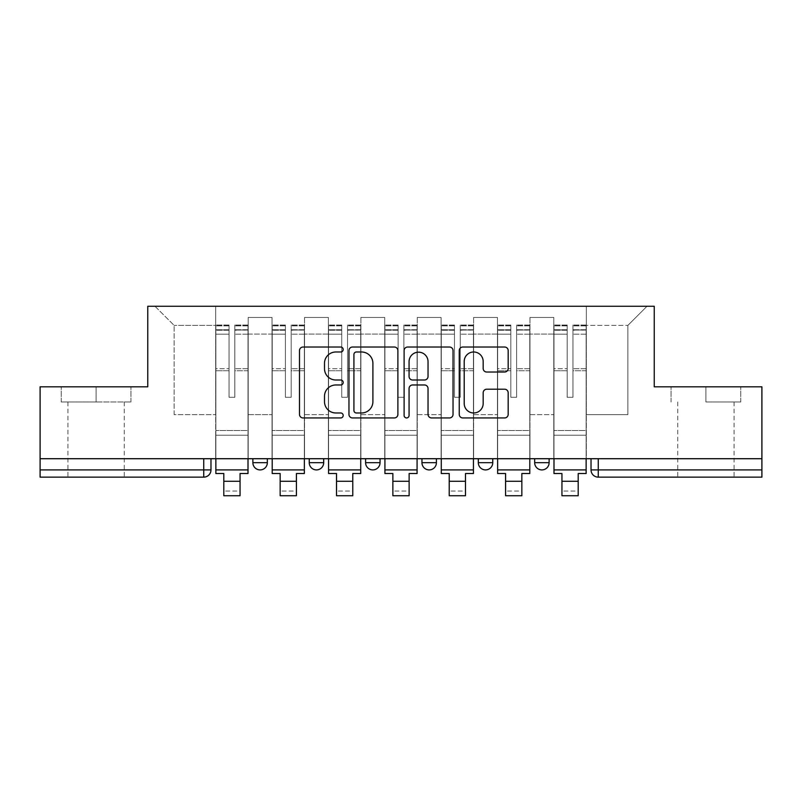 <?xml version="1.0" encoding="UTF-8"?>
<svg xmlns="http://www.w3.org/2000/svg" width="802" height="802" viewBox="0 0 802 802"><rect width="100%" height="100%" fill="white"/><g stroke="black" fill="none" stroke-linecap="round" stroke-linejoin="round"><path stroke-width="0.6" stroke-dasharray="4.01 3.01" d="M343.196 349.512A2.486 2.486 0 0 0 340.72 347.025L303.046 347.025A3.549 3.549 0 0 0 299.497 350.574L299.497 414.403A3.549 3.549 0 0 0 303.046 417.942L340.72 417.942A2.486 2.486 0 0 0 343.196 415.466A2.486 2.486 0 0 0 340.72 412.98L335.837 412.98A11.348 11.348 0 0 1 324.499 401.632L324.499 396.318A11.348 11.348 0 0 1 335.837 384.97L340.72 384.97A2.486 2.486 0 0 0 343.196 382.484A2.486 2.486 0 0 0 340.72 380.008L335.837 380.008A11.348 11.348 0 0 1 324.499 368.659L324.499 363.336A11.348 11.348 0 0 1 335.837 351.988L340.72 351.988A2.486 2.486 0 0 0 343.196 349.512M534.663 458.714L549.119 458.714L534.663 458.714M478.313 458.714L492.759 458.714L478.313 458.714L478.313 462.684L492.759 462.684M436.408 458.714L421.952 458.714L436.408 458.714L436.408 462.684A7.228 7.228 0 0 1 429.18 469.912A7.228 7.228 0 0 1 421.952 462.684L436.408 462.684M365.592 458.714L380.048 458.714L380.048 462.684L365.592 462.684L365.592 458.714L380.048 458.714M309.241 458.714L323.687 458.714L309.241 458.714L309.241 462.684L323.687 462.684A7.228 7.228 0 0 1 316.469 469.912M252.881 458.714L267.337 458.714L252.881 458.714L252.881 462.684L267.337 462.684A7.228 7.228 0 0 1 260.109 469.912M96.1 477.14L67.919 477.14L96.1 477.14M96.1 401.992L61.233 401.992L130.957 401.992L96.1 401.992L96.1 386.825L130.957 386.825L61.233 386.825L96.1 386.825L96.1 401.992M705.9 477.14L734.081 477.14L705.9 477.14M705.9 401.992L740.767 401.992L705.9 401.992L705.9 386.825L740.767 386.825L671.043 386.825L705.9 386.825L705.9 401.992M761.9 469.912L761.9 458.714L40.1 458.714L40.1 386.825L147.758 386.825L147.758 306.264L654.242 306.264L654.242 386.825L761.9 386.825L761.9 458.714L591.024 458.714L591.024 469.912A7.228 7.228 0 0 0 598.252 477.14L761.9 477.14L761.9 469.912L591.024 469.912M40.1 458.714L203.748 458.714L40.1 458.714L40.1 477.14L203.748 477.14L203.748 469.912L40.1 469.912M248.189 334.073L248.189 414.634L248.189 334.073L272.028 334.073L272.028 317.462L272.028 414.634L272.028 334.073L248.189 334.073M248.189 458.714L248.189 317.462L272.028 317.462L248.189 317.462L248.189 458.714L248.189 435.225L215.678 435.225L248.189 435.225L248.189 458.714L215.678 458.714L215.678 306.264L586.322 306.264L154.976 306.264L215.678 306.264L215.678 414.634L215.678 325.401L174.124 325.401L215.678 325.401L215.678 306.264L215.678 458.714L215.678 435.225L215.678 458.714L248.189 458.714M272.028 458.714L272.028 317.462L248.189 317.462L272.028 317.462L272.028 458.714L272.028 435.225L304.539 435.225L272.028 435.225L272.028 458.714L304.539 458.714L304.539 317.462L304.539 334.073L304.539 317.462L328.389 317.462L328.389 334.073L328.389 317.462L304.539 317.462L304.539 458.714L304.539 435.225L304.539 458.714L272.028 458.714M304.539 414.634L304.539 334.073L304.539 414.634L328.389 414.634L328.389 334.073L328.389 414.634L304.539 414.634M328.389 458.714L328.389 317.462L304.539 317.462L328.389 317.462L328.389 458.714L328.389 435.225L360.9 435.225L328.389 435.225L328.389 458.714L360.9 458.714L360.9 317.462L360.9 334.073L360.9 317.462L384.739 317.462L384.739 334.073L384.739 317.462L360.9 317.462L360.9 458.714L360.9 435.225L360.9 458.714L328.389 458.714M360.9 414.634L360.9 334.073L360.9 414.634L384.739 414.634L384.739 334.073L384.739 414.634L360.9 414.634M384.739 458.714L384.739 317.462L360.9 317.462L384.739 317.462L384.739 458.714L384.739 435.225L417.261 435.225L384.739 435.225L384.739 458.714L417.261 458.714L417.261 317.462L417.261 334.073L417.261 317.462L441.1 317.462L441.1 334.073L441.1 317.462L417.261 317.462L417.261 458.714L417.261 435.225L417.261 458.714L384.739 458.714M417.261 414.634L417.261 334.073L417.261 414.634L441.1 414.634L441.1 334.073L441.1 414.634L417.261 414.634M441.1 458.714L441.1 317.462L417.261 317.462L441.1 317.462L441.1 458.714L441.1 435.225L473.611 435.225L441.1 435.225L441.1 458.714L473.611 458.714L473.611 317.462L473.611 334.073L473.611 317.462L497.461 317.462L497.461 334.073L497.461 317.462L473.611 317.462L473.611 458.714L473.611 435.225L473.611 458.714L441.1 458.714M473.611 414.634L473.611 334.073L473.611 414.634L497.461 414.634L497.461 334.073L497.461 414.634L473.611 414.634M497.461 458.714L497.461 317.462L473.611 317.462L497.461 317.462L497.461 458.714L497.461 435.225L529.972 435.225L497.461 435.225L497.461 458.714L529.972 458.714L529.972 317.462L529.972 334.073L529.972 317.462L553.811 317.462L553.811 334.073L553.811 317.462L529.972 317.462L529.972 458.714L529.972 435.225L529.972 458.714L497.461 458.714M529.972 414.634L529.972 334.073L529.972 414.634L553.811 414.634L553.811 334.073L553.811 414.634L529.972 414.634M553.811 458.714L553.811 317.462L529.972 317.462L553.811 317.462L553.811 458.714L553.811 435.225L586.322 435.225L553.811 435.225L553.811 458.714L586.322 458.714L586.322 306.264L647.024 306.264L586.322 306.264L586.322 325.401L627.876 325.401L586.322 325.401L586.322 414.634L586.322 306.264L586.322 458.714L553.811 458.714L586.322 458.714L586.322 435.225L586.322 458.714L553.811 458.714M248.189 414.634L272.028 414.634L248.189 414.634M174.124 414.634L174.124 325.401L174.124 414.634L215.678 414.634L174.124 414.634M627.876 414.634L627.876 325.401L647.024 306.264L627.876 325.401L627.876 414.634L586.322 414.634L627.876 414.634M761.9 458.714L591.024 458.714M203.748 458.714L210.976 458.714L203.748 458.714L203.748 469.912L210.976 469.912M549.119 462.684L534.663 462.684A7.228 7.228 0 0 0 541.891 469.912M154.976 306.264L174.124 325.401L154.976 306.264M130.957 401.992L130.957 386.825L130.957 401.992M61.233 401.992L61.233 386.825L61.233 401.992M740.767 401.992L740.767 386.825L740.767 401.992M671.043 401.992L671.043 386.825L671.043 401.992M397.892 414.403L397.892 350.574A3.549 3.549 0 0 0 394.353 347.025L352.509 347.025A3.549 3.549 0 0 0 348.96 350.574L348.96 414.403A3.549 3.549 0 0 0 352.509 417.942L394.353 417.942A3.549 3.549 0 0 0 397.892 414.403M356.409 351.988A2.486 2.486 0 0 0 353.923 354.474L353.923 410.504A2.486 2.486 0 0 0 356.409 412.98L361.552 412.98A11.348 11.348 0 0 0 372.9 401.632L372.9 363.336A11.348 11.348 0 0 0 361.552 351.988L356.409 351.988M407.647 347.025L449.491 347.025A3.549 3.549 0 0 1 453.04 350.574L453.04 414.403A3.549 3.549 0 0 1 449.491 417.942L431.586 417.942A3.549 3.549 0 0 1 428.037 414.403L428.037 388.509A3.549 3.549 0 0 0 424.489 384.97L412.609 384.97A3.549 3.549 0 0 0 409.07 388.509L409.07 415.466A2.486 2.486 0 0 1 406.584 417.942A2.486 2.486 0 0 1 404.108 415.466L404.108 350.574A3.549 3.549 0 0 1 407.647 347.025M428.037 361.652A9.484 9.484 0 0 0 418.554 352.168A9.484 9.484 0 0 0 409.07 361.652L409.07 376.459A3.549 3.549 0 0 0 412.609 380.008L424.489 380.008A3.549 3.549 0 0 0 428.037 376.459L428.037 361.652M486.724 372.028L504.628 372.028A3.549 3.549 0 0 0 508.177 368.479L508.177 350.574A3.549 3.549 0 0 0 504.628 347.025L462.794 347.025A3.549 3.549 0 0 0 459.245 350.574L459.245 414.403A3.549 3.549 0 0 0 462.794 417.942L504.628 417.942A3.549 3.549 0 0 0 508.177 414.403L508.177 392.769A3.549 3.549 0 0 0 504.628 389.221L486.724 389.221A3.549 3.549 0 0 0 483.175 392.769L483.175 403.496A9.484 9.484 0 0 1 473.691 412.98A9.484 9.484 0 0 1 464.208 403.496L464.208 361.471A9.484 9.484 0 0 1 473.691 351.988A9.484 9.484 0 0 1 483.175 361.471L483.175 368.479A3.549 3.549 0 0 0 486.724 372.028M248.008 458.714L248.008 329.742L234.816 330.244L234.816 351.416L234.816 325.041L234.816 397.301L229.041 397.301L229.041 329.742L229.041 368.699L215.858 368.699L215.858 325.682L215.858 435.225L215.858 368.699L229.041 368.699L229.041 325.041L229.041 370.735L215.858 370.735L215.858 430.534L215.858 370.735L229.041 370.735L229.041 325.041L229.041 397.301L234.816 397.301L234.816 329.742L248.008 330.244L248.008 351.416L248.008 325.041L248.008 473.521L240.059 473.521L240.059 491.045L223.798 491.045L223.798 495.736L240.059 495.736L240.059 491.045L223.798 491.045L223.798 481.29L240.059 481.29M248.008 370.735L234.816 370.735L234.816 397.301L234.816 370.735L248.008 370.735L248.008 430.534L215.858 430.534L248.008 430.534L248.008 370.735M215.858 330.053L215.858 334.163L215.858 329.742L229.041 330.053L215.858 330.053M215.858 458.714L215.858 325.041L215.858 473.521L223.798 473.521L223.798 481.29M229.041 370.735L229.041 397.301L229.041 370.735M234.816 397.301L229.041 397.301L229.041 334.163L215.858 334.163L215.858 469.912L215.858 334.163L229.041 334.163L215.858 334.163L229.041 334.163L229.041 397.301L234.816 397.301L234.816 334.163L234.816 397.301L229.041 397.301L234.816 397.301L234.816 368.699L234.816 397.301L229.041 397.301L229.041 368.699L229.041 397.301L234.816 397.301M248.008 469.912L248.008 334.163L248.008 469.912L215.858 469.912M248.008 368.699L234.816 368.699L248.008 368.699L248.008 435.225L215.858 435.225L248.008 435.225L248.008 368.699M304.359 458.714L304.359 329.742L291.176 330.244L291.176 351.416L291.176 325.041L291.176 397.301L285.392 397.301L285.392 329.742L285.392 368.699L272.209 368.699L272.209 325.682L272.209 435.225L272.209 368.699L285.392 368.699L285.392 325.041L285.392 370.735L272.209 370.735L272.209 430.534L272.209 370.735L285.392 370.735L285.392 325.041L285.392 397.301L291.176 397.301L291.176 329.742L304.359 330.244L304.359 351.416L304.359 325.041L304.359 473.521L296.419 473.521L296.419 491.045L280.159 491.045L280.159 495.736L296.419 495.736L296.419 491.045L280.159 491.045L280.159 481.29L296.419 481.29M304.359 370.735L291.176 370.735L291.176 397.301L291.176 370.735L304.359 370.735L304.359 430.534L272.209 430.534L304.359 430.534L304.359 370.735M272.209 330.053L272.209 334.163L272.209 329.742L285.392 330.053L272.209 330.053M272.209 458.714L272.209 325.041L272.209 473.521L280.159 473.521L280.159 481.29M285.392 370.735L285.392 397.301L285.392 370.735M291.176 397.301L285.392 397.301L285.392 334.163L272.209 334.163L272.209 469.912L272.209 334.163L285.392 334.163L272.209 334.163L285.392 334.163L285.392 397.301L291.176 397.301L291.176 334.163L291.176 397.301L285.392 397.301L291.176 397.301L291.176 368.699L291.176 397.301L285.392 397.301L285.392 368.699L285.392 397.301L291.176 397.301M304.359 469.912L304.359 334.163L304.359 469.912L272.209 469.912M304.359 368.699L291.176 368.699L304.359 368.699L304.359 435.225L272.209 435.225L304.359 435.225L304.359 368.699M360.72 458.714L360.72 329.742L347.537 330.244L347.537 351.416L347.537 325.041L347.537 397.301L341.752 397.301L341.752 329.742L341.752 368.699L328.569 368.699L328.569 325.682L328.569 435.225L328.569 368.699L341.752 368.699L341.752 325.041L341.752 370.735L328.569 370.735L328.569 430.534L328.569 370.735L341.752 370.735L341.752 325.041L341.752 397.301L347.537 397.301L347.537 329.742L360.72 330.244L360.72 351.416L360.72 325.041L360.72 473.521L352.77 473.521L352.77 491.045L336.519 491.045L336.519 495.736L352.77 495.736L352.77 491.045L336.519 491.045L336.519 481.29L352.77 481.29M360.72 370.735L347.537 370.735L347.537 397.301L347.537 370.735L360.72 370.735L360.72 430.534L328.569 430.534L360.72 430.534L360.72 370.735M328.569 330.053L328.569 334.163L328.569 329.742L341.752 330.053L328.569 330.053M328.569 458.714L328.569 325.041L328.569 473.521L336.519 473.521L336.519 481.29M341.752 370.735L341.752 397.301L341.752 370.735M347.537 397.301L341.752 397.301L341.752 334.163L328.569 334.163L328.569 469.912L328.569 334.163L341.752 334.163L328.569 334.163L341.752 334.163L341.752 397.301L347.537 397.301L347.537 334.163L347.537 397.301L341.752 397.301L347.537 397.301L347.537 368.699L347.537 397.301L341.752 397.301L341.752 368.699L341.752 397.301L347.537 397.301M360.72 469.912L360.72 334.163L360.72 469.912L328.569 469.912M360.72 368.699L347.537 368.699L360.72 368.699L360.72 435.225L328.569 435.225L360.72 435.225L360.72 368.699M417.08 458.714L417.08 329.742L403.887 330.244L403.887 351.416L403.887 325.041L403.887 397.301L398.113 397.301L398.113 329.742L398.113 368.699L384.92 368.699L384.92 325.682L384.92 435.225L384.92 368.699L398.113 368.699L398.113 325.041L398.113 370.735L384.92 370.735L384.92 430.534L384.92 370.735L398.113 370.735L398.113 325.041L398.113 397.301L403.887 397.301L403.887 329.742L417.08 330.244L417.08 351.416L417.08 325.041L417.08 473.521L409.13 473.521L409.13 491.045L392.87 491.045L392.87 495.736L409.13 495.736L409.13 491.045L392.87 491.045L392.87 481.29L409.13 481.29M417.08 370.735L403.887 370.735L403.887 397.301L403.887 370.735L417.08 370.735L417.08 430.534L384.92 430.534L417.08 430.534L417.08 370.735M384.92 330.053L384.92 334.163L384.92 329.742L398.113 330.053L384.92 330.053M384.92 458.714L384.92 325.041L384.92 473.521L392.87 473.521L392.87 481.29M398.113 370.735L398.113 397.301L398.113 370.735M403.887 397.301L398.113 397.301L398.113 334.163L384.92 334.163L384.92 469.912L384.92 334.163L398.113 334.163L384.92 334.163L398.113 334.163L398.113 397.301L403.887 397.301L403.887 334.163L403.887 397.301L398.113 397.301L403.887 397.301L403.887 368.699L403.887 397.301L398.113 397.301L398.113 368.699L398.113 397.301L403.887 397.301M417.08 469.912L417.08 334.163L417.08 469.912L384.92 469.912M417.08 368.699L403.887 368.699L417.08 368.699L417.08 435.225L384.92 435.225L417.08 435.225L417.08 368.699M473.431 458.714L473.431 329.742L460.248 330.244L460.248 351.416L460.248 325.041L460.248 397.301L454.463 397.301L454.463 329.742L454.463 368.699L441.28 368.699L441.28 325.682L441.28 435.225L441.28 368.699L454.463 368.699L454.463 325.041L454.463 370.735L441.28 370.735L441.28 430.534L441.28 370.735L454.463 370.735L454.463 325.041L454.463 397.301L460.248 397.301L460.248 329.742L473.431 330.244L473.431 351.416L473.431 325.041L473.431 473.521L465.481 473.521L465.481 491.045L449.23 491.045L449.23 495.736L465.481 495.736L465.481 491.045L449.23 491.045L449.23 481.29L465.481 481.29M473.431 370.735L460.248 370.735L460.248 397.301L460.248 370.735L473.431 370.735L473.431 430.534L441.28 430.534L473.431 430.534L473.431 370.735M441.28 330.053L441.28 334.163L441.28 329.742L454.463 330.053L441.28 330.053M441.28 458.714L441.28 325.041L441.28 473.521L449.23 473.521L449.23 481.29M454.463 370.735L454.463 397.301L454.463 370.735M460.248 397.301L454.463 397.301L454.463 334.163L441.28 334.163L441.28 469.912L441.28 334.163L454.463 334.163L441.28 334.163L454.463 334.163L454.463 397.301L460.248 397.301L460.248 334.163L460.248 397.301L454.463 397.301L460.248 397.301L460.248 368.699L460.248 397.301L454.463 397.301L454.463 368.699L454.463 397.301L460.248 397.301M473.431 469.912L473.431 334.163L473.431 469.912L441.28 469.912M473.431 368.699L460.248 368.699L473.431 368.699L473.431 435.225L441.28 435.225L473.431 435.225L473.431 368.699M529.791 458.714L529.791 329.742L516.608 330.244L516.608 351.416L516.608 325.041L516.608 397.301L510.824 397.301L510.824 329.742L510.824 368.699L497.641 368.699L497.641 325.682L497.641 435.225L497.641 368.699L510.824 368.699L510.824 325.041L510.824 370.735L497.641 370.735L497.641 430.534L497.641 370.735L510.824 370.735L510.824 325.041L510.824 397.301L516.608 397.301L516.608 329.742L529.791 330.244L529.791 351.416L529.791 325.041L529.791 473.521L521.841 473.521L521.841 491.045L505.581 491.045L505.581 495.736L521.841 495.736L521.841 491.045L505.581 491.045L505.581 481.29L521.841 481.29M529.791 370.735L516.608 370.735L516.608 397.301L516.608 370.735L529.791 370.735L529.791 430.534L497.641 430.534L529.791 430.534L529.791 370.735M497.641 330.053L497.641 334.163L497.641 329.742L510.824 330.053L497.641 330.053M497.641 458.714L497.641 325.041L497.641 473.521L505.581 473.521L505.581 481.29M510.824 370.735L510.824 397.301L510.824 370.735M516.608 397.301L510.824 397.301L510.824 334.163L497.641 334.163L497.641 469.912L497.641 334.163L510.824 334.163L497.641 334.163L510.824 334.163L510.824 397.301L516.608 397.301L516.608 334.163L516.608 397.301L510.824 397.301L516.608 397.301L516.608 368.699L516.608 397.301L510.824 397.301L510.824 368.699L510.824 397.301L516.608 397.301M529.791 469.912L529.791 334.163L529.791 469.912L497.641 469.912M529.791 368.699L516.608 368.699L529.791 368.699L529.791 435.225L497.641 435.225L529.791 435.225L529.791 368.699M586.142 458.714L586.142 329.742L572.959 330.244L572.959 351.416L572.959 325.041L572.959 397.301L567.184 397.301L567.184 329.742L567.184 368.699L553.992 368.699L553.992 325.682L553.992 435.225L553.992 368.699L567.184 368.699L567.184 325.041L567.184 370.735L553.992 370.735L553.992 430.534L553.992 370.735L567.184 370.735L567.184 325.041L567.184 397.301L572.959 397.301L572.959 329.742L586.142 330.244L586.142 351.416L586.142 325.041L586.142 473.521L578.202 473.521L578.202 491.045L561.941 491.045L561.941 495.736L578.202 495.736L578.202 491.045L561.941 491.045L561.941 481.29L578.202 481.29M586.142 370.735L572.959 370.735L572.959 397.301L572.959 370.735L586.142 370.735L586.142 430.534L553.992 430.534L586.142 430.534L586.142 370.735M553.992 330.053L553.992 334.163L553.992 329.742L567.184 330.053L553.992 330.053M553.992 458.714L553.992 325.041L553.992 473.521L561.941 473.521L561.941 481.29M567.184 370.735L567.184 397.301L567.184 370.735M572.959 397.301L567.184 397.301L567.184 334.163L553.992 334.163L553.992 469.912L553.992 334.163L567.184 334.163L553.992 334.163L567.184 334.163L567.184 397.301L572.959 397.301L572.959 334.163L572.959 397.301L567.184 397.301L572.959 397.301L572.959 368.699L572.959 397.301L567.184 397.301L567.184 368.699L567.184 397.301L572.959 397.301M586.142 469.912L586.142 334.163L586.142 469.912L553.992 469.912M586.142 368.699L572.959 368.699L586.142 368.699L586.142 435.225L553.992 435.225L586.142 435.225L586.142 368.699M553.811 334.073L529.972 334.073L553.811 334.073M497.461 334.073L473.611 334.073L497.461 334.073M441.1 334.073L417.261 334.073L441.1 334.073M384.739 334.073L360.9 334.073L384.739 334.073M328.389 334.073L304.539 334.073L328.389 334.073M598.252 458.714L598.252 477.14M229.041 330.244L215.858 330.244L229.041 330.244M248.008 325.682L234.816 325.682L248.008 325.682M248.008 334.163L234.816 334.163L248.008 334.163M229.041 325.682L215.858 325.682L229.041 325.682M229.041 325.873L215.858 325.873L229.041 325.873M248.008 325.873L234.816 325.873L248.008 325.873M248.008 330.053L234.816 330.053L248.008 330.053M285.392 330.244L272.209 330.244L285.392 330.244M304.359 325.682L291.176 325.682L304.359 325.682M304.359 334.163L291.176 334.163L304.359 334.163M285.392 325.682L272.209 325.682L285.392 325.682M285.392 325.873L272.209 325.873L285.392 325.873M304.359 325.873L291.176 325.873L304.359 325.873M304.359 330.053L291.176 330.053L304.359 330.053M341.752 330.244L328.569 330.244L341.752 330.244M360.72 325.682L347.537 325.682L360.72 325.682M360.72 334.163L347.537 334.163L360.72 334.163M341.752 325.682L328.569 325.682L341.752 325.682M341.752 325.873L328.569 325.873L341.752 325.873M360.72 325.873L347.537 325.873L360.72 325.873M360.72 330.053L347.537 330.053L360.72 330.053M398.113 330.244L384.92 330.244L398.113 330.244M417.08 325.682L403.887 325.682L417.08 325.682M417.08 334.163L403.887 334.163L417.08 334.163M398.113 325.682L384.92 325.682L398.113 325.682M398.113 325.873L384.92 325.873L398.113 325.873M417.08 325.873L403.887 325.873L417.08 325.873M417.08 330.053L403.887 330.053L417.08 330.053M454.463 330.244L441.28 330.244L454.463 330.244M473.431 325.682L460.248 325.682L473.431 325.682M473.431 334.163L460.248 334.163L473.431 334.163M454.463 325.682L441.28 325.682L454.463 325.682M454.463 325.873L441.28 325.873L454.463 325.873M473.431 325.873L460.248 325.873L473.431 325.873M473.431 330.053L460.248 330.053L473.431 330.053M510.824 330.244L497.641 330.244L510.824 330.244M529.791 325.682L516.608 325.682L529.791 325.682M529.791 334.163L516.608 334.163L529.791 334.163M510.824 325.682L497.641 325.682L510.824 325.682M510.824 325.873L497.641 325.873L510.824 325.873M529.791 325.873L516.608 325.873L529.791 325.873M529.791 330.053L516.608 330.053L529.791 330.053M567.184 330.244L553.992 330.244L567.184 330.244M586.142 325.682L572.959 325.682L586.142 325.682M586.142 334.163L572.959 334.163L586.142 334.163M567.184 325.682L553.992 325.682L567.184 325.682M567.184 325.873L553.992 325.873L567.184 325.873M586.142 325.873L572.959 325.873L586.142 325.873M586.142 330.053L572.959 330.053L586.142 330.053M67.919 401.992L67.919 477.14M677.73 401.992L677.73 477.14M734.081 401.992L734.081 477.14M124.27 401.992L124.27 477.14M248.008 325.041L234.816 325.041L248.008 325.041M229.041 329.742L215.858 329.742L229.041 329.742M229.041 325.041L215.858 325.041L229.041 325.041M248.008 329.742L234.816 329.742L248.008 329.742M304.359 325.041L291.176 325.041L304.359 325.041M285.392 329.742L272.209 329.742L285.392 329.742M285.392 325.041L272.209 325.041L285.392 325.041M304.359 329.742L291.176 329.742L304.359 329.742M360.72 325.041L347.537 325.041L360.72 325.041M341.752 329.742L328.569 329.742L341.752 329.742M341.752 325.041L328.569 325.041L341.752 325.041M360.72 329.742L347.537 329.742L360.72 329.742M417.08 325.041L403.887 325.041L417.08 325.041M398.113 329.742L384.92 329.742L398.113 329.742M398.113 325.041L384.92 325.041L398.113 325.041M417.08 329.742L403.887 329.742L417.08 329.742M473.431 325.041L460.248 325.041L473.431 325.041M454.463 329.742L441.28 329.742L454.463 329.742M454.463 325.041L441.28 325.041L454.463 325.041M473.431 329.742L460.248 329.742L473.431 329.742M529.791 325.041L516.608 325.041L529.791 325.041M510.824 329.742L497.641 329.742L510.824 329.742M510.824 325.041L497.641 325.041L510.824 325.041M529.791 329.742L516.608 329.742L529.791 329.742M586.142 325.041L572.959 325.041L586.142 325.041M567.184 329.742L553.992 329.742L567.184 329.742M567.184 325.041L553.992 325.041L567.184 325.041M586.142 329.742L572.959 329.742L586.142 329.742"/><path stroke-width="1.2" d="M343.196 349.512A2.486 2.486 0 0 0 340.72 347.025L303.046 347.025A3.549 3.549 0 0 0 299.497 350.574L299.497 414.403A3.549 3.549 0 0 0 303.046 417.942L340.72 417.942A2.486 2.486 0 0 0 343.196 415.466A2.486 2.486 0 0 0 340.72 412.98L335.837 412.98A11.348 11.348 0 0 1 324.499 401.632L324.499 396.318A11.348 11.348 0 0 1 335.837 384.97L340.72 384.97A2.486 2.486 0 0 0 343.196 382.484A2.486 2.486 0 0 0 340.72 380.008L335.837 380.008A11.348 11.348 0 0 1 324.499 368.659L324.499 363.336A11.348 11.348 0 0 1 335.837 351.988L340.72 351.988A2.486 2.486 0 0 0 343.196 349.512M534.663 458.714L534.663 462.684L549.119 462.684A7.228 7.228 0 0 1 541.891 469.912A7.228 7.228 0 0 1 534.663 462.684L534.663 458.714M421.952 458.714L421.952 462.684L436.408 462.684A7.228 7.228 0 0 1 429.18 469.912A7.228 7.228 0 0 1 421.952 462.684L421.952 458.714M504.628 372.028A3.549 3.549 0 0 0 508.177 368.479L508.177 350.574A3.549 3.549 0 0 0 504.628 347.025L462.794 347.025A3.549 3.549 0 0 0 459.245 350.574L459.245 414.403A3.549 3.549 0 0 0 462.794 417.942L504.628 417.942A3.549 3.549 0 0 0 508.177 414.403L508.177 392.769A3.549 3.549 0 0 0 504.628 389.221L486.724 389.221A3.549 3.549 0 0 0 483.175 392.769L483.175 403.496A9.484 9.484 0 0 1 473.691 412.98A9.484 9.484 0 0 1 464.208 403.496L464.208 361.471A9.484 9.484 0 0 1 473.691 351.988A9.484 9.484 0 0 1 483.175 361.471L483.175 368.479A3.549 3.549 0 0 0 486.724 372.028L504.628 372.028M40.1 458.714L40.1 386.825L147.758 386.825L147.758 306.264L654.242 306.264L654.242 386.825L761.9 386.825L761.9 458.714L40.1 458.714L40.1 469.912L210.976 469.912L210.976 458.714L210.976 469.912A7.228 7.228 0 0 1 203.748 477.14L40.1 477.14L40.1 469.912M397.892 350.574A3.549 3.549 0 0 0 394.353 347.025L352.509 347.025A3.549 3.549 0 0 0 348.96 350.574L348.96 414.403A3.549 3.549 0 0 0 352.509 417.942L394.353 417.942A3.549 3.549 0 0 0 397.892 414.403L397.892 350.574M407.647 347.025L449.491 347.025A3.549 3.549 0 0 1 453.04 350.574L453.04 414.403A3.549 3.549 0 0 1 449.491 417.942L431.586 417.942A3.549 3.549 0 0 1 428.037 414.403L428.037 388.509A3.549 3.549 0 0 0 424.489 384.97L412.609 384.97A3.549 3.549 0 0 0 409.07 388.509L409.07 415.466A2.486 2.486 0 0 1 406.584 417.942A2.486 2.486 0 0 1 404.108 415.466L404.108 350.574A3.549 3.549 0 0 1 407.647 347.025M591.024 458.714L591.024 469.912L761.9 469.912L761.9 477.14L598.252 477.14A7.228 7.228 0 0 1 591.024 469.912M761.9 458.714L761.9 469.912M549.119 462.684L549.119 458.714L549.119 462.684A7.228 7.228 0 0 1 541.891 469.912M492.759 458.714L492.759 462.684A7.228 7.228 0 0 1 485.531 469.912A7.228 7.228 0 0 1 478.313 462.684A7.228 7.228 0 0 0 485.531 469.912A7.228 7.228 0 0 0 492.759 462.684L492.759 458.714M478.313 458.714L478.313 462.684L492.759 462.684M436.408 458.714L436.408 462.684M380.048 458.714L380.048 462.684A7.228 7.228 0 0 1 372.82 469.912A7.228 7.228 0 0 1 365.592 462.684A7.228 7.228 0 0 0 372.82 469.912A7.228 7.228 0 0 0 380.048 462.684L365.592 462.684L365.592 458.714M309.241 458.714L309.241 462.684L323.687 462.684L323.687 458.714L323.687 462.684A7.228 7.228 0 0 1 316.469 469.912A7.228 7.228 0 0 1 309.241 462.684A7.228 7.228 0 0 0 316.469 469.912M252.881 458.714L252.881 462.684L267.337 462.684L267.337 458.714L267.337 462.684A7.228 7.228 0 0 1 260.109 469.912A7.228 7.228 0 0 1 252.881 462.684A7.228 7.228 0 0 0 260.109 469.912M203.748 458.714L203.748 477.14A7.228 7.228 0 0 0 210.976 469.912M356.409 351.988A2.486 2.486 0 0 0 353.923 354.474L353.923 410.504A2.486 2.486 0 0 0 356.409 412.98L361.552 412.98A11.348 11.348 0 0 0 372.9 401.632L372.9 363.336A11.348 11.348 0 0 0 361.552 351.988L356.409 351.988M428.037 361.652A9.484 9.484 0 0 0 418.554 352.168A9.484 9.484 0 0 0 409.07 361.652L409.07 376.459A3.549 3.549 0 0 0 412.609 380.008L424.489 380.008A3.549 3.549 0 0 0 428.037 376.459L428.037 361.652M215.858 469.912L248.008 469.912L248.008 473.521L240.059 473.521L240.059 495.736L223.798 495.736L223.798 473.521L215.858 473.521L215.858 458.714M248.008 469.912L248.008 458.714M272.209 469.912L304.359 469.912L304.359 473.521L296.419 473.521L296.419 495.736L280.159 495.736L280.159 473.521L272.209 473.521L272.209 458.714M304.359 469.912L304.359 458.714M328.569 469.912L360.72 469.912L360.72 473.521L352.77 473.521L352.77 495.736L336.519 495.736L336.519 473.521L328.569 473.521L328.569 458.714M360.72 469.912L360.72 458.714M384.92 469.912L417.08 469.912L417.08 473.521L409.13 473.521L409.13 495.736L392.87 495.736L392.87 473.521L384.92 473.521L384.92 458.714M417.08 469.912L417.08 458.714M441.28 469.912L473.431 469.912L473.431 473.521L465.481 473.521L465.481 495.736L449.23 495.736L449.23 473.521L441.28 473.521L441.28 458.714M473.431 469.912L473.431 458.714M497.641 469.912L529.791 469.912L529.791 473.521L521.841 473.521L521.841 495.736L505.581 495.736L505.581 473.521L497.641 473.521L497.641 458.714M529.791 469.912L529.791 458.714M553.992 469.912L586.142 469.912L586.142 473.521L578.202 473.521L578.202 495.736L561.941 495.736L561.941 473.521L553.992 473.521L553.992 458.714M586.142 469.912L586.142 458.714M598.252 458.714L598.252 477.14M223.798 481.29L240.059 481.29M280.159 481.29L296.419 481.29M336.519 481.29L352.77 481.29M392.87 481.29L409.13 481.29M449.23 481.29L465.481 481.29M505.581 481.29L521.841 481.29M561.941 481.29L578.202 481.29"/></g></svg>
